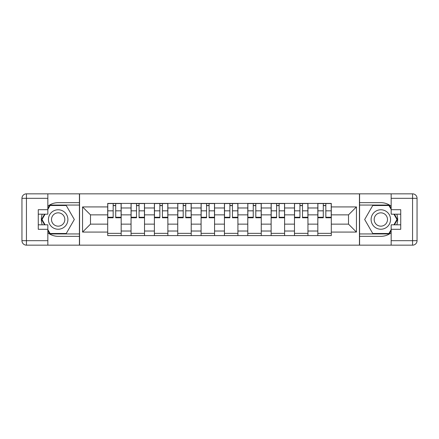 <?xml version="1.0" encoding="UTF-8"?>
<svg xmlns="http://www.w3.org/2000/svg" width="439" height="439" viewBox="0 0 439 439"><rect width="100%" height="100%" fill="white"/><g stroke="black" fill="none" stroke-linecap="round" stroke-linejoin="round"><path stroke-width="0.66" d="M47.84 232.796A16.836 16.836 0 0 0 58.167 236.336L79.421 236.336L79.421 245.165L359.579 245.165L359.579 236.336L380.832 236.336A16.836 16.836 0 0 0 391.16 232.796M391.16 206.204A16.836 16.836 0 0 0 380.832 202.664L359.579 202.664L359.579 193.835L79.421 193.835L79.421 202.664L58.167 202.664A16.836 16.836 0 0 0 47.84 206.204M131.052 235.589L131.052 207.976L121.175 207.976L121.175 235.589M121.175 207.976L121.175 203.411M131.052 207.976L131.052 203.411M144.519 203.411L144.519 235.589M154.396 235.589L154.396 203.411M167.868 203.411L167.868 235.589M177.746 235.589L177.746 203.411M191.212 203.411L191.212 235.589M201.089 235.589L201.089 203.411M214.561 203.411L214.561 235.589M224.439 235.589L224.439 203.411M237.911 203.411L237.911 235.589M247.788 235.589L247.788 203.411M261.254 203.411L261.254 235.589M271.132 235.589L271.132 203.411M284.604 203.411L284.604 235.589M294.481 235.589L294.481 203.411M307.948 203.411L307.948 235.589M317.825 235.589L317.825 203.411M317.825 224.137L307.948 224.137M294.481 224.137L284.604 224.137M271.132 224.137L261.254 224.137M247.788 224.137L237.911 224.137M224.439 224.137L214.561 224.137M201.089 224.137L191.212 224.137M177.746 224.137L167.868 224.137M154.396 224.137L144.519 224.137M131.052 224.137L121.175 224.137M317.825 214.863L307.948 214.863M294.481 214.863L284.604 214.863M271.132 214.863L261.254 214.863M247.788 214.863L237.911 214.863M224.439 214.863L214.561 214.863M201.089 214.863L191.212 214.863M177.746 214.863L167.868 214.863M154.396 214.863L144.519 214.863M131.052 214.863L121.175 214.863M90.494 224.137L107.703 224.137L107.703 214.863L90.494 214.863L90.494 224.137L82.559 232.072L82.559 206.928L107.703 206.928L107.703 214.863M331.297 214.863L331.297 224.137L348.506 224.137L348.506 214.863L331.297 214.863L331.297 203.411L107.703 203.411L107.703 206.928M331.297 206.928L356.441 206.928L356.441 232.072L331.297 232.072L331.297 224.137M107.703 224.137L107.703 235.589L331.297 235.589L331.297 232.072M107.703 232.072L82.559 232.072M359.431 245.165L359.431 193.835M79.569 245.165L79.569 193.835M121.175 233.345L107.703 233.345M113.169 205.655L115.709 205.655M144.519 233.345L131.052 233.345M136.513 205.655L139.059 205.655M167.868 233.345L154.396 233.345M159.862 205.655L162.403 205.655M191.212 233.345L177.746 233.345M183.206 205.655L185.752 205.655M214.561 233.345L201.089 233.345M206.555 205.655L209.101 205.655M237.911 233.345L224.439 233.345M229.899 205.655L232.445 205.655M261.254 233.345L247.788 233.345M253.248 205.655L255.794 205.655M284.604 233.345L271.132 233.345M276.597 205.655L279.138 205.655M307.948 233.345L294.481 233.345M299.941 205.655L302.487 205.655M331.297 233.345L317.825 233.345M323.291 205.655L325.831 205.655M82.559 206.928L90.494 214.863M348.506 224.137L356.441 232.072M348.506 214.863L356.441 206.928M115.709 217.261L121.098 217.261L121.098 217.777L115.709 217.777L115.709 203.559L121.098 203.559L118.107 203.559M121.098 217.261L121.098 203.559M113.169 205.507L115.709 205.507M110.771 203.559L107.78 203.559L107.78 217.777L113.169 217.777L113.169 203.559L110.996 203.559M107.78 203.559L117.882 203.559M139.059 217.261L144.447 217.261L144.447 217.777L139.059 217.777L139.059 203.559L144.447 203.559L141.451 203.559M144.447 217.261L144.447 203.559M136.513 205.507L139.059 205.507M134.12 203.559L131.124 203.559L131.124 217.777L136.513 217.777L136.513 203.559L134.345 203.559M131.124 203.559L141.226 203.559M162.403 217.261L167.791 217.261L167.791 217.777L162.403 217.777L162.403 203.559L167.791 203.559L164.801 203.559M167.791 217.261L167.791 203.559M159.862 205.507L162.403 205.507M157.464 203.559L154.473 203.559L154.473 217.777L159.862 217.777L159.862 203.559L157.689 203.559M154.473 203.559L164.576 203.559M42.193 214.188A16.836 16.836 0 0 0 42.193 224.812M79.421 193.835L47.84 193.835L47.84 214.188L38.264 214.188M79.421 245.165L26.439 245.165A4.489 4.489 0 0 1 21.95 240.676L21.95 198.324A4.489 4.489 0 0 1 26.439 193.835L47.84 193.835M79.421 236.336L79.421 202.664M38.264 224.812L47.84 224.812L47.84 245.165M47.84 209.699L38.264 209.699L38.264 229.301L47.84 229.301M79.421 205.057L49.832 205.057L47.84 208.503M47.84 230.497L49.832 233.943L79.421 233.943M44.558 214.188L41.491 219.5L44.558 224.812M396.807 224.812A16.836 16.836 0 0 0 396.807 214.188M359.579 245.165L391.16 245.165L391.16 224.812L400.736 224.812M359.579 193.835L412.561 193.835A4.489 4.489 0 0 1 417.05 198.324L417.05 240.676A4.489 4.489 0 0 1 412.561 245.165L391.16 245.165M359.579 202.664L359.579 236.336M400.736 214.188L391.16 214.188L391.16 193.835M391.16 229.301L400.736 229.301L400.736 209.699L391.16 209.699M359.579 233.943L389.168 233.943L391.16 230.497M391.16 208.503L389.168 205.057L359.579 205.057M394.441 224.812L397.509 219.5L394.441 214.188M48.438 219.5A9.729 9.729 0 0 0 58.167 229.229A9.729 9.729 0 0 0 67.897 219.5A9.729 9.729 0 0 0 58.167 209.771A9.729 9.729 0 0 0 48.438 219.5M51.506 219.5A6.662 6.662 0 0 0 58.167 226.162A6.662 6.662 0 0 0 64.829 219.5A6.662 6.662 0 0 0 58.167 212.838A6.662 6.662 0 0 0 51.506 219.5M47.84 209.398L50.09 205.507L66.245 205.507L74.323 219.5L66.245 233.493L50.09 233.493L47.84 229.602M45.074 224.812L42.012 219.5L45.074 214.188M371.103 219.5A9.729 9.729 0 0 0 380.832 229.229A9.729 9.729 0 0 0 390.562 219.5A9.729 9.729 0 0 0 380.832 209.771A9.729 9.729 0 0 0 371.103 219.5M374.171 219.5A6.662 6.662 0 0 0 380.832 226.162A6.662 6.662 0 0 0 387.494 219.5A6.662 6.662 0 0 0 380.832 212.838A6.662 6.662 0 0 0 374.171 219.5M391.16 229.602L388.91 233.493L372.755 233.493L364.677 219.5L372.755 205.507L388.91 205.507L391.16 209.398M393.926 214.188L396.988 219.5L393.926 224.812M185.752 217.261L191.141 217.261L191.141 217.777L185.752 217.777L185.752 203.559L191.141 203.559L188.144 203.559M191.141 217.261L191.141 203.559M183.206 205.507L185.752 205.507M180.813 203.559L177.822 203.559L177.822 217.777L183.206 217.777L183.206 203.559L181.038 203.559M177.822 203.559L187.919 203.559M209.101 217.261L214.484 217.261L214.484 217.777L209.101 217.777L209.101 203.559L214.484 203.559L211.494 203.559M214.484 217.261L214.484 203.559M206.555 205.507L209.101 205.507M204.162 203.559L201.166 203.559L201.166 217.777L206.555 217.777L206.555 203.559L204.382 203.559M201.166 203.559L211.269 203.559M232.445 217.261L237.834 217.261L237.834 217.777L232.445 217.777L232.445 203.559L237.834 203.559L234.838 203.559M237.834 217.261L237.834 203.559M229.899 205.507L232.445 205.507M227.506 203.559L224.516 203.559L224.516 217.777L229.899 217.777L229.899 203.559L227.731 203.559M224.516 203.559L234.618 203.559M255.794 217.261L261.178 217.261L261.178 217.777L255.794 217.777L255.794 203.559L261.178 203.559L258.187 203.559M261.178 217.261L261.178 203.559M253.248 205.507L255.794 205.507M250.856 203.559L247.859 203.559L247.859 217.777L253.248 217.777L253.248 203.559L251.081 203.559M247.859 203.559L257.962 203.559M279.138 217.261L284.527 217.261L284.527 217.777L279.138 217.777L279.138 203.559L284.527 203.559L281.536 203.559M284.527 217.261L284.527 203.559M276.597 205.507L279.138 205.507M274.199 203.559L271.209 203.559L271.209 217.777L276.597 217.777L276.597 203.559L274.424 203.559M271.209 203.559L281.311 203.559M302.487 217.261L307.876 217.261L307.876 217.777L302.487 217.777L302.487 203.559L307.876 203.559L304.88 203.559M307.876 217.261L307.876 203.559M299.941 205.507L302.487 205.507M297.549 203.559L294.553 203.559L294.553 217.777L299.941 217.777L299.941 203.559L297.774 203.559M294.553 203.559L304.655 203.559M325.831 217.261L331.22 217.261L331.22 217.777L325.831 217.777L325.831 203.559L331.22 203.559L328.229 203.559M331.22 217.261L331.22 203.559M323.291 205.507L325.831 205.507M320.893 203.559L317.902 203.559L317.902 217.777L323.291 217.777L323.291 203.559L321.118 203.559M317.902 203.559L328.004 203.559M294.481 207.976L284.604 207.976M271.132 207.976L261.254 207.976M247.788 207.976L237.911 207.976M224.439 207.976L214.561 207.976M201.089 207.976L191.212 207.976M177.746 207.976L167.868 207.976M154.396 207.976L144.519 207.976M317.825 207.976L307.948 207.976M294.481 231.024L284.604 231.024M271.132 231.024L261.254 231.024M247.788 231.024L237.911 231.024M224.439 231.024L214.561 231.024M201.089 231.024L191.212 231.024M177.746 231.024L167.868 231.024M154.396 231.024L144.519 231.024M131.052 231.024L121.175 231.024M317.825 231.024L307.948 231.024M115.709 210.83L121.098 210.83M107.78 217.261L113.169 217.261M107.78 210.83L113.169 210.83M139.059 210.83L144.447 210.83M131.124 217.261L136.513 217.261M131.124 210.83L136.513 210.83M162.403 210.83L167.791 210.83M154.473 217.261L159.862 217.261M154.473 210.83L159.862 210.83M47.84 198.324L26.439 198.324L26.439 240.676L47.84 240.676M21.95 198.324L26.439 198.324L26.439 193.835M26.439 245.165L26.439 240.676L21.95 240.676M391.16 240.676L412.561 240.676L412.561 198.324L391.16 198.324M417.05 240.676L412.561 240.676L412.561 245.165M412.561 193.835L412.561 198.324L417.05 198.324M185.752 210.83L191.141 210.83M177.822 217.261L183.206 217.261M177.822 210.83L183.206 210.83M209.101 210.83L214.484 210.83M201.166 217.261L206.555 217.261M201.166 210.83L206.555 210.83M232.445 210.83L237.834 210.83M224.516 217.261L229.899 217.261M224.516 210.83L229.899 210.83M255.794 210.83L261.178 210.83M247.859 217.261L253.248 217.261M247.859 210.83L253.248 210.83M279.138 210.83L284.527 210.83M271.209 217.261L276.597 217.261M271.209 210.83L276.597 210.83M302.487 210.83L307.876 210.83M294.553 217.261L299.941 217.261M294.553 210.83L299.941 210.83M325.831 210.83L331.22 210.83M317.902 217.261L323.291 217.261M317.902 210.83L323.291 210.83"/></g></svg>

